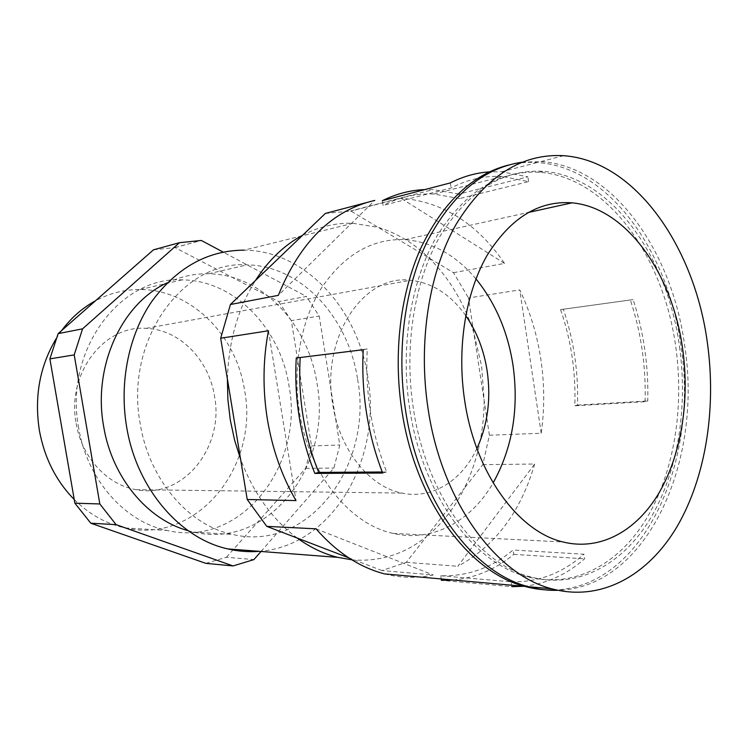 <?xml version="1.0" encoding="UTF-8"?>
<svg xmlns="http://www.w3.org/2000/svg" width="748" height="748" viewBox="0 0 748 748"><rect width="100%" height="100%" fill="white"/><g stroke="black" fill="none" stroke-linecap="round" stroke-linejoin="round"><path stroke-width="0.56" stroke-dasharray="3.74 2.81" d="M521.926 162.232L540.963 161.568C612.593 166.075 672.134 251.01 684.654 345.52C703.055 460.703 647.553 587.648 557.943 590.312M679.511 346.717C688.048 407.884 677.819 472.175 650.442 518.411C622.953 564.216 578.036 589.396 531.071 577.026C477.748 563.945 426.22 495.176 413.401 408.754C403.724 346.249 414.467 280.528 440.31 235.742C468.659 190.618 502.862 169.151 542.926 171.329C610.817 175.855 667.543 256.555 679.511 346.717M409.726 408.988C400.068 346.698 410.82 281.192 436.645 236.536C464.985 191.544 499.178 170.114 539.233 172.255C607.105 176.724 663.831 257.162 675.79 347.081C684.308 408.071 674.06 472.194 646.665 518.299C619.157 563.973 574.23 589.059 527.284 576.727C473.98 563.665 422.517 495.12 409.726 408.988M508.64 165.018C518.168 162.737 527.705 161.905 537.27 162.531C608.881 166.963 668.432 251.637 680.932 345.885C699.109 459.898 644.664 585.506 556.054 589.892M560.579 309.616C571.22 340.527 575.96 372.579 574.801 405.79L645.075 401.695L647.749 400.965C648.217 383.733 647.216 366.548 644.757 349.419C642.289 332.29 638.409 315.684 633.126 299.593L560.579 309.616L633.126 299.593M574.801 405.79L577.475 405.089C578.017 388.764 577.101 372.485 574.716 356.263C572.314 340.041 568.508 324.333 563.3 309.12M489.398 435.214L541.206 433.279C544.647 408.876 544.544 384.313 540.898 359.564C537.176 334.833 530.126 311.607 519.738 289.897L468.5 297.956L473.783 332.636L481.647 366.249L484.171 400.881L489.398 435.214L482.815 464.658L464.405 488.154C477.308 461.563 483.891 432.475 484.171 400.881L473.783 332.636C464.171 302.921 449.239 278.022 428.987 257.948C413.812 243.212 396.851 233.011 378.095 227.345L352.944 223.278C335.674 222.717 318.9 226.7 302.613 235.255M325.343 213.442L351.046 211.076L453.484 272.683L468.5 297.956M453.484 272.683L504.535 263.399C477.121 223.381 442.554 201.633 400.834 198.164L351.046 211.076M365.894 202.755L374.767 200.417L278.321 295.348M459.683 198.538L433.896 194.05L502.525 176.519L528.584 181.614L459.683 198.538L459.001 194.031L527.873 176.827L501.553 171.797L489.37 171.872M459.001 194.031L432.942 189.609L424.752 189.599M297.293 538.083C272.534 519.767 253.637 493.474 240.585 459.197M352.944 223.278L244.175 250.159C305.362 250.552 357.965 309.111 367.848 377.282C382.284 458.215 333.028 546.19 259.36 551.341M227.392 379.012C228.608 341.331 237.958 308.494 255.451 280.5M357.609 379.376C373.607 463.676 309.878 552.912 232.544 534.437C189.01 525.517 149.235 480.113 140.231 423.901C124.262 340.003 183.41 259.939 247.149 264.876C301.612 265.755 348.68 318.106 357.609 379.376M167.272 282.809C180.623 276.536 194.377 273.525 208.533 273.777C261.968 274.31 308.307 324.38 316.984 383.275C332.589 464.33 269.439 549.958 193.704 532.09L188.122 530.678M205.878 563.356L226.448 557.241L253.909 559.607M74.23 499.524C89.302 514.372 106.272 523.843 125.131 527.938C197.678 544.712 259.425 465.499 244.559 390.222C236.349 335.572 191.544 289.513 140.185 289.532C124.692 289.411 109.806 293.16 95.52 300.761M61.635 330.551L56.119 338.722M78.69 428.024C63.636 350.531 120.409 275.928 182.063 279.883C234.741 280.182 280.519 328.699 289.018 385.959C304.352 464.779 241.679 547.929 167.122 530.482C125.131 522.076 87.17 480.001 78.69 428.024M475.971 278.92C455.869 255.021 432.213 241.922 405.005 239.631C372.373 238.406 344.669 254.32 321.874 287.382C301.07 320.032 292.272 367.146 299.424 411.858C308.952 474.12 349.587 524.198 393.018 533.38C432.447 542.768 471.212 521.178 493.128 482.937M465.724 315.591C450.679 294.469 432.269 282.697 410.484 280.276C363.78 273.796 320.714 337.451 332.776 404.584C339.667 450.156 369.652 487.032 401.928 493.082C432.232 499.608 461.984 480.599 476.906 448.501M76.165 423.415C81.682 457.393 107.413 484.975 136.061 489.65C183.475 499.281 224.475 446.902 214.498 396.141C208.944 359.723 179.539 329.382 146.131 328.372C104.355 324.8 66.366 373.504 76.165 423.415M153.48 249.813L175.023 247.579L278.705 301.603L306.428 296.479L223.156 252.095M261.015 551.472L333.898 468.042L339.798 445.004L319.209 316.067L306.428 296.479M226.448 557.241L305.633 468.351L311.505 445.948L291.327 320.611L319.209 316.067M278.705 301.603L291.327 320.611M175.023 247.579L201.334 240.463M305.633 468.351L333.898 468.042M311.505 445.948L339.798 445.004M381.957 570.556L354.515 560.028C381.153 561.496 405.107 553.716 426.379 536.69L406.286 562.337L381.957 570.556L433.214 574.969C417.356 578.466 401.134 578.111 384.547 573.903M316.011 528.827L433.214 574.969M348.624 557.774L354.515 560.028L351.812 559.794M268.448 330.775L295.993 500.58M504.535 263.399L400.834 198.164M541.206 433.279L519.738 289.897M482.815 464.658L534.68 464.022L457.804 566.283C495.101 546.115 520.73 512.025 534.68 464.022M406.286 562.337L457.804 566.283M426.379 536.69L464.405 488.154C454.672 507.808 441.993 523.983 426.379 536.69M502.525 176.519C484.994 175.471 467.846 179.286 451.091 187.972L383.06 205.448L382.322 200.698M450.324 182.914L451.091 187.972M528.584 181.614L527.873 176.827M433.896 194.05C416.552 193.274 399.61 197.07 383.06 205.448M453.269 580.018C475.56 577.83 495.728 569.284 513.754 554.361L513.091 550.014C491.716 567.863 467.594 576.446 440.712 575.754L441.217 578.943M440.712 575.754L511.062 581.813L511.8 586.675L441.432 580.336M523.778 586.282C546.283 583.851 566.554 574.698 584.599 558.821L583.917 554.212L513.091 550.014M511.062 581.813C538.242 582.412 562.524 573.211 583.917 554.212M513.754 554.361L584.599 558.821M363.238 349.709L367.277 348.961C365.052 392.195 371.513 433.195 386.651 471.96L382.284 471.988M382.686 473.035L386.651 471.96M367.277 348.961L296.264 358.002M577.475 405.089L647.749 400.965M645.075 401.695C646.085 366.651 641.195 332.785 630.405 300.098M540.963 161.568L563.59 155.696M539.233 172.255L542.926 171.329M350.316 211.058L432.942 189.609M501.553 171.797L537.27 162.531M208.533 273.777L247.149 264.876M140.185 289.532L182.063 279.883M136.061 489.65L401.928 493.082M393.018 533.38L562.982 541.973M174.761 247.579L201.081 240.473M125.131 527.938L167.122 530.482M405.005 239.631L528.088 212.516M146.131 328.372L410.484 280.276M193.704 532.09L232.544 534.437M527.284 576.727L531.071 577.026"/><path stroke-width="1.12" d="M707.449 343.295C716.444 408.417 705.897 476.841 677.286 526.218C648.563 575.119 601.345 602.224 551.687 588.77C495.961 574.679 441.778 501.44 428.137 409.156C417.823 342.266 429.072 271.963 456.168 224.222C485.91 176.163 521.711 153.321 563.59 155.696C635.304 160.633 694.808 247.233 707.449 343.295M464.667 400.545C475.289 473.409 518.308 531.697 562.982 541.973C600.681 551.341 636.903 530.631 659.25 492.521C681.475 454.073 689.815 400.32 682.672 349.138C672.676 273.983 626.413 207.561 572.024 202.839C538.616 200.408 510.211 218.089 486.808 255.891C465.49 293.338 456.71 348.259 464.667 400.545M557.943 590.312C548.209 590.63 538.382 589.424 528.462 586.703C472.858 572.781 419.039 500.964 405.584 410.577C396.272 350.401 404.846 287.11 427.51 240.921C452.269 194.171 483.741 167.935 521.926 162.232M556.054 589.892C545.713 590.434 535.25 589.265 524.675 586.367C469.099 572.472 415.336 500.88 401.919 410.811C393.046 353.524 400.404 293.291 420.928 247.897C443.302 201.867 472.549 174.237 508.64 165.018M348.624 557.774L266.765 526.368L247.223 499.505L240.585 459.197L234.545 439.964L230.291 419.974L227.888 399.544L227.392 379.012L220.679 338.227L230.421 304.511L255.451 280.5C268.551 260.164 284.268 245.082 302.613 235.255L325.343 213.442L365.894 202.755M374.767 200.417C332.29 210.253 300.144 241.903 278.321 295.348L230.421 304.511M220.679 338.227L268.448 330.775C262.941 359.713 262.585 389.222 267.373 419.282C272.394 449.277 281.931 476.373 295.993 500.58L247.223 499.505M314.861 473.419L382.686 473.035C375.281 454.101 369.895 434.102 366.539 413.036C363.229 391.943 362.126 370.84 363.238 349.709L296.264 358.002C295.114 377.787 296.115 397.543 299.275 417.272C302.482 436.982 307.68 455.7 314.861 473.419L318.741 472.409C304.099 436.215 297.919 397.917 300.2 357.516M489.37 171.872C476.065 172.779 463.049 176.463 450.324 182.914L382.322 200.698C396.141 193.863 410.287 190.16 424.752 189.599M259.36 551.341C248.934 552.183 238.444 551.379 227.897 548.929C180.193 538.616 136.575 488.622 126.599 426.687C119.054 381.863 128.983 334.478 152.04 301.107C177.267 267.279 207.972 250.299 244.175 250.159M188.122 530.678C147.618 519.804 111.985 477.57 103.635 426.351C92.518 366.081 122.148 302.987 167.272 282.809M90.817 523.207L116.099 524.647L99.83 503.965L74.865 503.17L90.817 523.207L205.878 563.356L233.067 565.937L253.909 559.607L261.015 551.472M74.211 354.889L49.892 358.881L58.129 333.636L82.57 328.83L74.211 354.889L99.83 503.965M95.52 300.761C82.495 307.839 71.2 317.769 61.635 330.551M56.119 338.722C39.709 366.258 34.146 396.908 39.42 430.661C44.525 458.094 56.128 481.048 74.23 499.524M493.128 482.937C512.427 448.033 519.056 408.819 513.016 365.286C507.77 331.663 495.419 302.875 475.971 278.92M476.906 448.501C487.724 424.78 491.137 398.927 487.154 370.924C483.9 350.055 476.757 331.607 465.724 315.591M223.156 252.095L201.334 240.463L179.473 242.689L82.57 328.83M116.099 524.647L233.067 565.937M49.892 358.881L74.865 503.17M179.473 242.689L153.48 249.813L58.129 333.636M266.765 526.368L316.011 528.827C336.656 552.342 359.507 567.377 384.547 573.903L524.675 586.367M227.392 379.012L240.585 459.197M302.613 235.255L255.451 280.5M297.293 538.083C310.252 547.48 323.762 553.903 337.806 557.363L351.812 559.794M441.217 578.943L441.432 580.336L453.269 580.018M511.8 586.675L523.778 586.282M382.284 471.988L318.741 472.409M227.897 548.929L337.806 557.363M528.088 212.516L572.024 202.839M528.462 586.703L551.687 588.77"/></g></svg>
